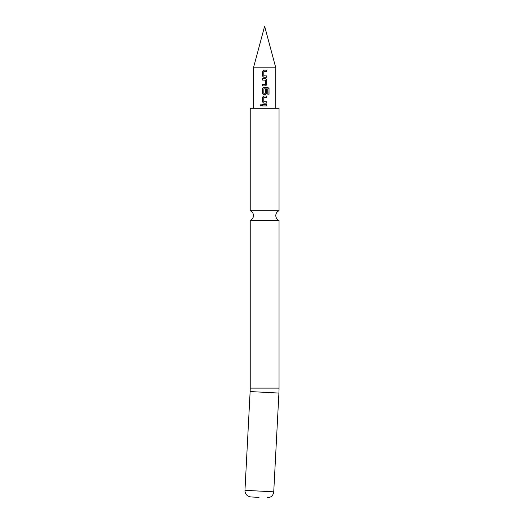<?xml version="1.0" encoding="UTF-8"?>
<svg xmlns="http://www.w3.org/2000/svg" width="524" height="524" viewBox="0 0 524 524"><rect width="100%" height="100%" fill="white"/><g stroke="black" fill="none" stroke-linecap="round" stroke-linejoin="round"><path stroke-width="0.39" stroke-dasharray="2.62 1.97" d="M261.044 106.097L261.849 105.272L261.037 104.453M250.223 210.707L279.043 210.707M253.478 67.819L275.788 67.819M279.043 220.434L250.223 220.434M279.043 108.258L250.223 108.258M262.491 104.61L266.795 104.61M266.795 105.933L262.491 105.933M263.716 95.99L266.795 95.99M266.795 97.32L263.801 97.405M263.801 101.695L263.821 97.405M266.795 101.78L263.821 101.695M266.795 103.11L263.716 103.11M267.692 88.851L267.718 94.182L269.028 94.182M263.716 87.377L267.862 87.377M265.57 94.49L263.716 94.49M265.393 93.311L265.465 89.453L266.795 89.453M265.38 93.311L263.801 93.22M263.821 93.22L263.801 88.936M263.821 88.936L267.64 88.851M262.491 84.547L265.393 84.547M265.393 80.087L265.38 84.547M265.38 80.087L262.491 80.087M262.491 78.764L265.57 78.764M265.57 85.877L262.491 85.877M263.716 70.144L266.795 70.144M266.795 71.467L263.801 71.559M263.801 75.842L263.821 71.559M266.795 75.934L263.821 75.842M266.795 77.257L263.716 77.257M279.043 388.107L250.223 388.107M273.738 491.826L244.957 490.32M278.919 393.066L250.131 391.559"/><path stroke-width="0.79" d="M261.037 104.453L260.323 105.272L261.044 106.097M261.79 105.272L261.004 104.453L260.238 105.272L261.004 106.097L261.79 105.272M278.919 393.066L273.738 491.826L244.957 490.32L250.131 391.559L278.919 393.066A94.785 94.785 0 0 0 279.043 388.107L279.043 220.434C276.98 219.471 275.893 217.853 275.788 215.574C275.893 213.288 276.98 211.67 279.043 210.707L250.223 210.707C252.286 211.67 253.374 213.288 253.478 215.574C253.374 217.853 252.286 219.471 250.223 220.434L279.043 220.434M250.131 391.559A65.959 65.959 0 0 0 250.223 388.107L279.043 388.107M253.478 67.819L264.633 26.2L275.788 67.819L253.478 67.819L253.478 108.258M259.02 497.374L250.924 496.955L259.02 497.374M250.223 210.707L250.223 108.258L279.043 108.258L279.043 210.707M266.795 70.144L263.716 70.144L262.491 71.382L262.491 76.019L263.716 77.257L266.795 77.257L266.795 75.934L263.801 75.842L263.801 71.559L266.795 71.467L266.795 70.144M265.57 78.764L262.491 78.764L262.491 80.087L265.478 80.172L265.478 84.462L262.491 84.547L262.491 85.877L265.57 85.877L266.795 84.639L266.795 79.995L265.57 78.764M267.862 87.377L263.716 87.377L262.491 88.615L262.491 93.252L263.716 94.49L265.57 94.49L266.795 93.252L266.795 89.453L265.478 89.453L265.478 93.22L263.801 93.22L263.893 88.851L267.777 88.936L267.777 94.182L269.028 94.182L269.028 88.615L267.862 87.377M266.795 95.99L263.716 95.99L262.491 97.228L262.491 101.872L263.716 103.11L266.795 103.11L266.795 101.78L263.801 101.695L263.801 97.405L266.795 97.32L266.795 95.99M266.795 104.61L262.491 104.61L262.491 105.933L266.795 105.933L266.795 104.61M266.755 105.933L266.755 104.61M262.531 104.61L262.531 105.933M262.491 101.872L263.729 103.11M262.491 97.228L262.531 101.872M263.729 95.99L262.531 97.228M266.755 97.32L266.755 95.99M266.755 103.11L266.755 101.78M268.943 94.182L269.028 88.615M268.943 88.615L267.803 87.377M263.729 87.377L262.491 88.615M262.531 88.615L262.491 93.252M262.531 93.252L263.729 94.49M265.55 94.49L266.795 93.252M266.755 93.252L266.755 89.453M262.531 78.764L262.531 80.087M266.795 79.995L265.55 78.764M266.795 84.639L266.755 79.995M265.55 85.877L266.755 84.639M262.531 84.547L262.531 85.877M262.491 76.019L263.729 77.257M262.491 71.382L262.531 76.019M263.729 70.144L262.531 71.382M266.755 71.467L266.755 70.144M266.755 77.257L266.755 75.934M273.738 491.826C273.201 495.606 270.993 497.597 267.109 497.8M275.788 67.819L275.788 108.258M244.957 490.32C245.094 494.132 247.086 496.339 250.924 496.955M250.223 388.107L250.223 220.434"/></g></svg>
